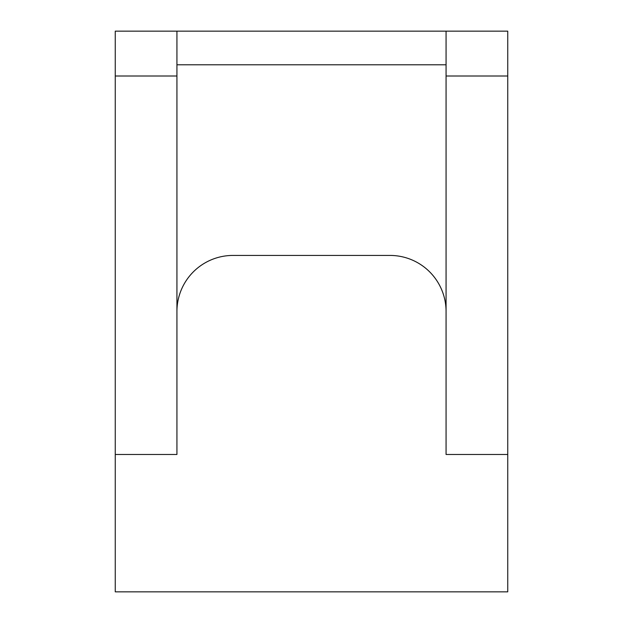 <?xml version="1.0" encoding="UTF-8"?>
<svg xmlns="http://www.w3.org/2000/svg" width="623" height="623" viewBox="0 0 623 623"><rect width="100%" height="100%" fill="white"/><g stroke="black" fill="none" stroke-linecap="round" stroke-linejoin="round"><path stroke-width="0.93" d="M446.068 311.5A56.07 56.07 0 0 0 389.998 255.43L233.002 255.43A56.07 56.07 0 0 0 176.932 311.5M176.932 64.792L446.068 64.792M507.745 454.479L446.068 454.479L446.068 31.15L507.745 31.15L507.745 591.85L115.255 591.85L115.255 454.479L176.932 454.479L176.932 31.15L446.068 31.15M446.068 76.006L507.745 76.006M115.255 454.479L115.255 76.006L176.932 76.006M115.255 76.006L115.255 31.15L176.932 31.15"/></g></svg>
